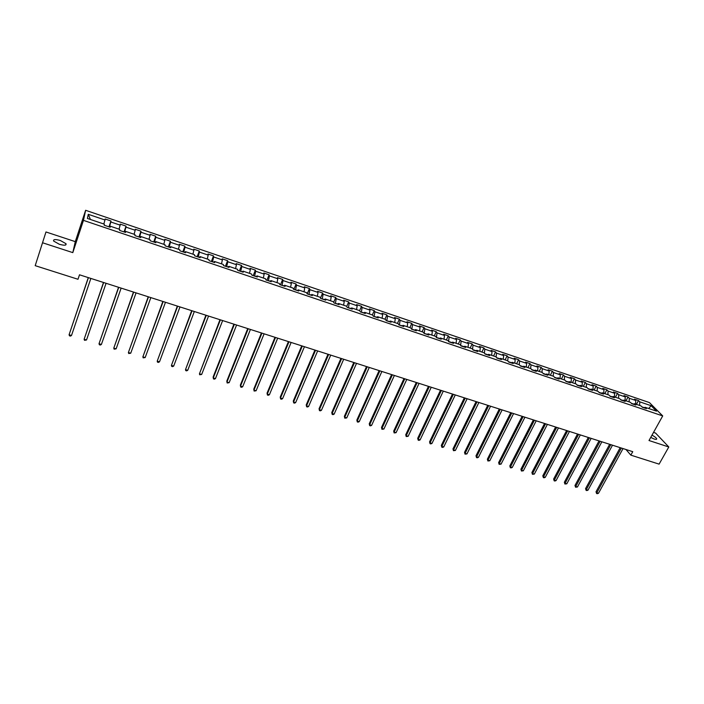<?xml version="1.0" encoding="UTF-8"?>
<svg xmlns="http://www.w3.org/2000/svg" width="704" height="704" viewBox="0 0 704 704"><rect width="100%" height="100%" fill="white"/><g stroke="black" fill="none" stroke-linecap="round" stroke-linejoin="round"><path stroke-width="1.06" d="M59.33 244.27C64.31 245.643 66.546 245.458 66.018 243.725L60.342 240.504C55.361 239.122 53.117 239.298 53.636 241.05L59.33 244.27M650.725 437.422L654.21 439.014C656.058 439.578 656.876 439.481 656.674 438.724C656.11 437.677 654.544 436.489 651.992 435.16M42.513 242.748L72.802 252.622L75.284 241.639L45.98 231.968L35.2 265.663L77.994 279.277L79.499 274.798L632.755 451.678L630.837 455.136L659.102 464.13L668.8 446.978L655.574 433.066L653.532 432.388M75.284 241.639L85.624 210.294L649.431 402.582L662.71 415.914L83.459 220.37L85.624 210.294M651.086 405.689L639.76 401.843L638.502 400.55L634.489 399.186L635.747 400.479L629.288 398.279L628.047 396.994L623.999 395.613L625.231 396.898L618.719 394.689L617.505 393.404L613.422 392.014L614.636 393.298L608.071 391.063L606.874 389.787L602.765 388.388L603.953 389.664L597.326 387.411L596.156 386.135L592.011 384.727L593.173 386.003L586.502 383.733L585.35 382.457L581.17 381.04L582.314 382.307L575.582 380.019L574.455 378.752L570.24 377.318L571.358 378.585L564.564 376.27L563.464 375.012L559.214 373.56L560.305 374.827L553.467 372.495L552.385 371.237L548.099 369.776L549.164 371.034L542.265 368.685L541.218 367.435L536.888 365.966L537.935 367.215L530.974 364.848L529.945 363.598L525.589 362.12L526.601 363.361L519.578 360.976L518.584 359.735L514.184 358.239L515.17 359.48L508.094 357.069L507.118 355.828L502.691 354.323L503.65 355.555L496.505 353.126L495.563 351.894L491.093 350.372L492.026 351.604L484.818 349.149L483.903 347.926L479.389 346.394L480.295 347.618L473.026 345.145L472.138 343.922L467.588 342.373L468.468 343.596L461.138 341.097L460.275 339.882L455.69 338.325L456.535 339.539L449.143 337.022L448.316 335.817L443.678 334.233L444.497 335.438L437.034 332.904L436.242 331.707L431.57 330.114L432.353 331.311L424.829 328.75L424.063 327.562L419.346 325.952L420.103 327.149L412.509 324.562L411.778 323.374L407.018 321.754L407.748 322.942L400.083 320.338L399.379 319.158L394.583 317.522L395.278 318.701L387.543 316.078L386.874 314.899L382.034 313.254L382.694 314.424L374.889 311.775L374.255 310.605L369.371 308.942L369.996 310.112L362.129 307.428L361.522 306.266L356.594 304.594L357.183 305.756L349.246 303.054L348.674 301.902L343.702 300.203L344.256 301.356L336.248 298.628L335.711 297.484L330.695 295.777L331.214 296.921L323.127 294.166L322.626 293.031L317.566 291.306L318.05 292.442L309.883 289.67L309.426 288.534L304.313 286.801L304.762 287.927L296.525 285.12L296.102 284.002L290.937 282.242L291.35 283.369L283.034 280.535L282.647 279.426L277.446 277.649L277.816 278.766L269.421 275.906L269.078 274.806L263.824 273.011L264.158 274.12L255.684 271.234L255.376 270.142L250.07 268.33L250.369 269.43L241.815 266.517L241.542 265.434L236.192 263.613L236.447 264.695L227.814 261.756L227.586 260.682L222.182 258.843L222.394 259.917L213.682 256.951L213.488 255.878L208.032 254.021L208.208 255.094L199.408 252.102L199.267 251.038L193.758 249.163L193.882 250.219L185.002 247.201L184.897 246.154L179.335 244.253L179.423 245.3L170.456 242.255L170.394 241.217L164.78 239.298L164.824 240.337L155.769 237.257L155.751 236.227L150.084 234.3L150.084 235.321L140.941 232.214L140.967 231.194L135.247 229.249L135.194 230.261L125.963 227.119L126.042 226.116L120.261 224.145L120.164 225.148L110.836 221.98L110.968 220.986L105.125 218.997L104.984 219.991L88.264 214.306L87.419 218.451L104.359 224.189L104.21 225.218L110.167 227.234L110.299 226.204L119.742 229.398L119.645 230.437L125.541 232.434L125.62 231.387L134.974 234.555L134.922 235.611L140.765 237.582L140.8 236.526L150.058 239.668L150.058 240.724L155.83 242.678L155.822 241.613L164.991 244.719L165.035 245.793L170.755 247.729L170.694 246.655L179.784 249.726L179.872 250.809L185.539 252.727L185.434 251.645L194.427 254.69L194.559 255.781L200.174 257.682L200.024 256.582L208.93 259.6L209.106 260.7L214.658 262.583L214.474 261.474L223.291 264.466L223.511 265.575L229.02 267.432L228.782 266.323L237.521 269.28L237.785 270.398L243.232 272.246L242.95 271.119L251.61 274.05L251.909 275.185L257.312 277.006L256.995 275.88L265.566 278.784L265.91 279.919L271.26 281.723L270.899 280.588L279.391 283.466L279.778 284.61L285.076 286.396L284.671 285.252L293.093 288.103L293.515 289.256L298.76 291.025L298.32 289.872L306.654 292.697L307.12 293.858L312.321 295.618L311.837 294.448L320.1 297.246L320.602 298.417L325.75 300.159L325.239 298.989L333.414 301.752L333.951 302.931L339.055 304.656L338.501 303.477L346.614 306.222L347.186 307.41L352.238 309.118L351.657 307.93L359.682 310.649L360.29 311.846L365.306 313.535L364.681 312.338L372.636 315.04L373.278 316.237L378.242 317.918L377.59 316.712L385.475 319.387L386.153 320.593L391.072 322.256L390.377 321.042L398.191 323.69L398.904 324.905L403.779 326.559L403.058 325.336L410.802 327.958L411.55 329.182L416.372 330.818L415.615 329.595L423.298 332.191L424.072 333.414L428.859 335.042L428.067 333.81L435.67 336.38L436.48 337.621L441.232 339.222L440.405 337.982L447.946 340.534L448.782 341.783L453.49 343.367L452.637 342.126L460.108 344.652L460.979 345.902L465.643 347.477L464.754 346.227L472.164 348.735L473.062 349.994L477.682 351.551L476.775 350.302L484.114 352.783L485.047 354.042L489.623 355.59L488.682 354.332L495.959 356.796L496.918 358.063L501.459 359.594L500.491 358.327L507.698 360.774L508.693 362.041L513.19 363.563L512.195 362.296L519.341 364.716L520.362 365.992L524.823 367.497L523.794 366.221L530.886 368.623L531.925 369.908L536.351 371.404L535.295 370.119L542.326 372.495L543.391 373.78L547.782 375.267L546.7 373.982L553.67 376.341L554.761 377.626L559.108 379.104L558.008 377.81L564.916 380.142L566.034 381.445L570.346 382.897L569.219 381.603L576.066 383.926L577.218 385.22L581.486 386.672L580.334 385.37L587.127 387.666L588.298 388.969L592.539 390.403L591.351 389.101L598.092 391.38L599.289 392.691L603.486 394.108L602.281 392.797L608.96 395.058L610.183 396.378L614.354 397.786L613.122 396.466L619.749 398.71L620.99 400.03L625.126 401.43L623.867 400.11L630.441 402.336L631.708 403.656L635.809 405.046L634.533 403.718L641.045 405.926L642.338 407.255L646.395 408.628L645.102 407.299L656.524 411.162L651.086 405.689L648.718 408.522M109.375 226.961L110 226.882M109.894 227.137L110.299 226.204M110.836 221.98L109.472 226.697M120.164 225.148L119.02 229.152M124.538 232.091L125.312 232.056M125.189 232.311L125.62 231.387M125.963 227.119L124.634 231.827M135.194 230.261L134.086 234.256M139.559 237.178L140.466 237.186M140.342 237.442L140.8 236.526M140.941 232.214L139.647 236.905M150.084 235.321L149.002 239.307M154.422 242.202L155.478 242.264M155.338 242.51L155.822 241.613M155.769 237.257L154.519 241.938M164.824 240.337L163.777 244.314M169.145 247.183L170.333 247.289M170.192 247.535L170.694 246.655M170.456 242.255L169.242 246.919M179.423 245.3L178.411 249.269M183.735 252.12L185.055 252.27M184.906 252.516L185.434 251.645M185.002 247.201L183.823 251.856M193.882 250.219L192.905 254.17M198.176 257.004L199.628 257.206M199.47 257.444L200.024 256.582M199.408 252.102L198.273 256.749M208.208 255.094L207.258 259.037M212.485 261.844L214.06 262.09M213.902 262.319L214.474 261.474M213.682 256.951L212.582 261.589M222.394 259.917L221.478 263.85M226.653 266.64L228.351 266.922M228.193 267.159L228.782 266.323M227.814 261.756L226.75 266.385M236.447 264.695L235.558 268.62M240.689 271.383L242.51 271.718M242.343 271.946L242.95 271.119M241.815 266.517L240.786 271.128M250.369 269.43L249.506 273.346M254.593 276.091L256.538 276.461M256.362 276.69L256.995 275.88M255.684 271.234L254.69 275.836M264.158 274.12L263.331 278.018M268.365 280.746L270.433 281.16M270.248 281.389L270.899 280.588M269.421 275.906L268.462 280.5M277.816 278.766L277.015 282.656M282.014 285.366L284.196 285.815M284.002 286.035L284.671 285.252M283.034 280.535L282.11 285.111M291.35 283.369L290.585 287.25M295.53 289.934L297.827 290.435M297.634 290.646L298.32 289.872M296.525 285.12L295.627 289.687M304.762 287.927L304.022 291.799M308.924 294.466L311.326 295.002M311.133 295.214L311.837 294.448M309.883 289.67L309.021 294.219M318.05 292.442L317.328 296.305M322.194 298.954L324.711 299.526M324.509 299.737L325.239 298.989M323.127 294.166L322.3 298.716M331.214 296.921L330.528 300.775M335.342 303.406L337.964 304.014M337.762 304.225L338.501 303.477M336.248 298.628L335.447 303.16M344.256 301.356L343.596 305.202M348.374 307.815L351.102 308.458M350.891 308.66L351.657 307.93M349.246 303.054L348.48 307.569M357.183 305.756L356.55 309.584M361.284 312.18L364.118 312.866M363.898 313.069L364.681 312.338M362.129 307.428L361.39 311.942M369.996 310.112L369.389 313.931M374.079 316.51L377.018 317.231M376.79 317.425L377.59 316.712M374.889 311.775L374.185 316.272M382.694 314.424L382.105 318.243M386.76 320.795L389.796 321.552M389.567 321.746L390.377 321.042M387.543 316.078L386.866 320.558M395.278 318.701L394.715 322.511M399.326 325.046L402.459 325.838M402.23 326.031L403.058 325.336M400.083 320.338L399.432 324.817M407.748 322.942L407.202 326.744M411.778 329.261L415.008 330.088M414.77 330.273L415.615 329.595M412.509 324.562L411.893 329.032M420.103 327.149L419.593 330.933M424.125 333.441L427.451 334.294M427.205 334.479L428.067 333.81M424.829 328.75L424.23 333.203M432.353 331.311L431.86 335.095M436.401 337.489L439.771 338.466M439.534 338.65L440.405 337.982M437.034 332.904L436.471 337.348M444.497 335.438L444.03 339.214M448.58 341.484L451.994 342.602M451.748 342.778L452.637 342.126M449.143 337.022L448.598 341.449M456.535 339.539L456.086 343.297M464.103 346.694L460.733 345.558M463.848 346.878L464.754 346.227M461.138 341.097L460.636 345.409M468.468 343.596L468.046 347.345M476.106 350.759L472.815 349.642M475.851 350.935L476.775 350.302M473.026 345.145L472.569 349.298M480.295 347.618L479.89 351.358M488.004 354.781L484.783 353.698M487.749 354.957L488.682 354.332M484.818 349.149L484.396 353.162M492.026 351.604L491.638 355.335M499.805 358.776L496.654 357.711M499.541 358.952L500.491 358.327M496.505 353.126L496.118 357.007M503.65 355.555L503.29 359.278M511.5 362.736L508.411 361.689M511.227 362.903L512.195 362.296M508.094 357.069L507.734 360.818M515.17 359.48L514.835 363.185M523.09 366.652L520.08 365.631M522.817 366.819L523.794 366.221M519.578 360.976L519.253 364.681M526.601 363.361L526.284 367.066M534.582 370.542L531.634 369.547M534.31 370.709L535.295 370.119M530.974 364.848L530.658 368.544M537.935 367.215L537.636 370.911M545.978 374.396L543.101 373.428M545.697 374.563L546.7 373.982M542.265 368.685L541.974 372.381M549.164 371.034L548.891 374.722M557.278 378.224L554.462 377.274M556.996 378.382L558.008 377.81M553.467 372.495L553.194 376.174M560.305 374.827L560.05 378.497M568.48 382.017L565.726 381.084M568.19 382.175L569.219 381.603M564.564 376.27L564.318 379.94M571.358 378.585L571.111 382.246M579.586 385.774L576.893 384.859M579.295 385.924L580.334 385.37M575.582 380.019L575.344 383.68M582.314 382.307L582.085 385.959M590.594 389.497L587.972 388.608M590.304 389.655L591.351 389.101M586.502 383.733L586.282 387.385M593.173 386.003L592.97 389.646M601.515 393.193L598.954 392.322M601.225 393.342L602.281 392.797M597.326 387.411L597.133 391.054M603.953 389.664L603.768 393.298M612.348 396.854L609.849 396.009M612.049 397.003L613.122 396.466M608.071 391.063L607.895 394.698M614.636 393.298L614.469 396.924M623.084 400.488L620.646 399.67M622.785 400.638L623.867 400.11M618.719 394.689L618.561 398.314M625.231 396.898L625.082 400.523M633.741 404.096L631.356 403.286M633.433 404.246L634.533 403.718M629.288 398.279L629.138 401.896M635.747 400.479L635.615 404.087M644.301 407.669L641.978 406.886M643.993 407.81L645.102 407.299M639.76 401.843L639.637 405.451M72.802 252.622L83.459 220.37M662.71 415.914L649 440.528L668.8 446.978M625.953 449.495L630.837 455.136M88.264 214.306L90.42 219.472M104.984 219.991L103.805 224.004M638.502 400.55L636.425 404.36M628.047 396.994L625.97 400.822M617.505 393.404L615.437 397.25M606.874 389.787L604.815 393.659M596.156 386.135L594.097 390.034M585.35 382.457L583.299 386.373M574.455 378.752L572.414 382.686M563.464 375.012L561.431 378.963M552.385 371.237L550.361 375.214M541.218 367.435L539.194 371.439M529.945 363.598L527.93 367.62M518.584 359.735L516.578 363.774M507.118 355.828L505.12 359.902M495.563 351.894L493.566 355.986M483.903 347.926L481.914 352.044M472.138 343.922L470.166 348.058M460.275 339.882L458.313 344.045M448.316 335.817L446.354 339.997M436.242 331.707L434.289 335.914M424.063 327.562L422.118 331.795M411.778 323.374L409.842 327.633M399.379 319.158L397.461 323.444M386.874 314.899L384.956 319.211M374.255 310.605L372.354 314.943M361.522 306.266L359.63 310.631M348.674 301.902L346.72 306.451M335.711 297.484L333.67 302.306M322.626 293.031L320.478 298.144M309.426 288.534L307.208 293.885M296.102 284.002L293.894 289.388M282.647 279.426L280.465 284.838M269.078 274.806L266.904 280.254M255.376 270.142L253.22 275.625M241.542 265.434L239.404 270.952M227.586 260.682L225.456 266.235M213.488 255.878L211.376 261.474M199.267 251.038L197.173 256.661M184.897 246.154L182.82 251.812M170.394 241.217L168.335 246.91M155.751 236.227L153.71 241.965M140.967 231.194L138.943 236.966M126.042 226.116L124.036 231.924M110.968 220.986L108.979 226.829M620.198 447.665L596.024 491.762L596.798 492.8L621.359 448.034M598.47 493.293L597.256 493.706L596.587 493.504L596.798 492.8L598.47 493.293L623.049 448.571M596.587 493.504L596.024 491.762M609.664 444.294L585.552 488.629L586.309 489.658L610.808 444.655M587.998 490.16L586.784 490.574L586.115 490.371L586.309 489.658L587.998 490.16L612.506 445.201M586.115 490.371L585.552 488.629M599.034 440.898L574.992 485.461L575.74 486.49L600.16 441.258M577.438 487.001L575.555 487.212L575.74 486.49L577.438 487.001L601.876 441.804M575.555 487.212L574.992 485.461M588.315 437.466L564.353 482.266L565.083 483.296L589.433 437.826M566.799 483.815L564.907 484.026L565.083 483.296L566.799 483.815L591.158 438.372M564.907 484.026L564.353 482.266M577.518 434.016L553.626 479.054L554.338 480.084L578.609 434.368M556.063 480.594L554.858 481.026L554.171 480.814L554.338 480.084L556.063 480.594L580.351 434.922M554.171 480.814L553.626 479.054M566.623 430.531L542.802 475.816L543.506 476.837L567.697 430.874M545.248 477.356L544.042 477.787L543.347 477.576L543.506 476.837L545.248 477.356L569.448 431.438M543.347 477.576L542.802 475.816M555.632 427.02L531.898 472.542L532.585 473.563L556.697 427.354M534.336 474.091L532.435 474.311L532.585 473.563L534.336 474.091L558.466 427.926M532.435 474.311L531.898 472.542M544.562 423.482L520.907 469.242L521.567 470.263L545.6 423.808M523.336 470.8L521.435 471.02L521.567 470.263L523.336 470.8L547.386 424.38M521.435 471.02L520.907 469.242M533.386 419.91L509.819 465.925L510.462 466.946L534.406 420.235M512.248 467.474L511.051 467.914L510.338 467.702L510.462 466.946L512.248 467.474L536.21 420.807M510.338 467.702L509.819 465.925M522.122 416.31L498.634 462.572L499.268 463.593L523.125 416.627M501.072 464.13L499.154 464.358L499.268 463.593L501.072 464.13L524.938 417.208M499.154 464.358L498.634 462.572M510.761 412.676L487.362 459.193L487.978 460.205L511.746 412.993M489.79 460.75L487.872 460.988L487.978 460.205L489.79 460.75L513.577 413.574M487.872 460.988L487.362 459.193M499.303 409.015L476.001 455.787L476.59 456.799L500.271 409.323M478.421 457.345L477.233 457.802L476.502 457.582L476.59 456.799L478.421 457.345L502.119 409.913M476.502 457.582L476.001 455.787M487.749 405.319L464.534 452.346L465.106 453.358L488.699 405.618M466.954 453.913L465.036 454.15L465.106 453.358L466.954 453.913L490.556 406.217M465.036 454.15L464.534 452.346M476.098 401.588L452.971 448.888L453.534 449.891L477.022 401.887M455.391 450.454L453.464 450.692L453.534 449.891L455.391 450.454L478.896 402.486M453.464 450.692L452.971 448.888M464.341 397.83L441.32 445.386L441.857 446.398L465.247 398.121M443.731 446.961L442.552 447.427L441.804 447.198L441.857 446.398L443.731 446.961L467.139 398.728M441.804 447.198L441.32 445.386M452.487 394.046L429.563 441.866L430.074 442.869L453.367 394.328M431.974 443.432L430.795 443.907L430.038 443.678L430.074 442.869L431.974 443.432L455.277 394.935M430.038 443.678L429.563 441.866M440.519 390.218L417.701 438.31L418.202 439.314L441.382 390.491M420.112 439.886L418.933 440.361L418.176 440.132L418.202 439.314L420.112 439.886L443.309 391.107M418.176 440.132L417.701 438.31M428.454 386.364L405.742 434.729L406.217 435.723L429.299 386.628M408.144 436.304L406.208 436.55L406.217 435.723L408.144 436.304L431.244 387.253M406.208 436.55L405.742 434.729M416.284 382.474L393.677 431.112L394.134 432.106L417.102 382.73M396.079 432.687L394.134 432.942L394.134 432.106L396.079 432.687L419.065 383.354M394.134 432.942L393.677 431.112M404.008 378.55L381.506 427.46L381.946 428.454L404.8 378.796M383.909 429.044L381.955 429.299L381.946 428.454L383.909 429.044L406.78 379.43M381.955 429.299L381.506 427.46M391.618 374.581L369.239 423.782L369.653 424.776L392.392 374.827M371.624 425.366L370.471 425.858L369.679 425.621L369.653 424.776L371.624 425.366L394.381 375.47M369.679 425.621L369.239 423.782M379.122 370.586L356.849 420.068L357.245 421.062L379.87 370.832M359.242 421.652L358.081 422.154L357.289 421.916L357.245 421.062L359.242 421.652L381.885 371.474M357.289 421.916L356.849 420.068M366.511 366.555L344.362 416.328L344.731 417.314L367.233 366.793M346.746 417.912L344.784 418.176L344.731 417.314L346.746 417.912L369.266 367.435M344.784 418.176L344.362 416.328M353.786 362.49L331.76 412.544L332.112 413.53L354.482 362.71M334.136 414.137L332.992 414.647L332.182 414.401L332.112 413.53L334.136 414.137L356.532 363.37M332.182 414.401L331.76 412.544M340.947 358.389L319.053 408.734L319.37 409.719L341.625 358.6M321.42 410.335L320.276 410.846L319.458 410.599L319.37 409.719L321.42 410.335L343.693 359.26M319.458 410.599L319.053 408.734M327.994 354.244L306.222 404.888L306.522 405.874L328.636 354.455M308.59 406.49L307.446 407.009L306.627 406.762L306.522 405.874L308.59 406.49L330.73 355.115M306.627 406.762L306.222 404.888M314.926 350.064L293.278 401.016L293.559 401.984L315.542 350.266M295.645 402.609L294.51 403.137L293.674 402.882L293.559 401.984L295.645 402.609L317.645 350.935M293.674 402.882L293.278 401.016M301.726 345.849L280.227 397.1L280.474 398.068L302.324 346.034M282.577 398.702L281.45 399.23L280.606 398.974L280.474 398.068L282.577 398.702L304.445 346.72M280.606 398.974L280.227 397.1M288.42 341.59L267.045 393.149L267.274 394.117L288.983 341.774M269.403 394.75L268.268 395.287L267.423 395.032L267.274 394.117L269.403 394.75L291.13 342.461M267.423 395.032L267.045 393.149M274.982 337.295L253.757 389.162L253.959 390.13L275.519 337.471M256.098 390.773L254.118 391.054L253.959 390.13L256.098 390.773L277.684 338.158M254.118 391.054L253.757 389.162M261.422 332.957L240.337 385.141L240.513 386.1L261.923 333.124M242.678 386.751L241.56 387.297L240.698 387.033L240.513 386.1L242.678 386.751L264.114 333.819M247.729 328.583L226.802 381.084L226.952 382.043L248.213 328.742M229.134 382.694L227.146 382.985L226.952 382.043L229.134 382.694L250.413 329.446M233.913 324.166L213.136 376.992L213.259 377.942L234.362 324.315M215.459 378.602L214.35 379.157L213.47 378.893L213.259 377.942L215.459 378.602L236.588 325.028M219.965 319.713L199.443 373.806L220.387 319.845M201.661 374.466L199.672 374.766L199.443 373.806L201.661 374.466L222.64 320.566M205.894 315.207L185.495 369.626L206.281 315.33M187.739 370.295L186.639 370.867L185.742 370.594L185.495 369.626L187.739 370.295L208.551 316.061M191.682 310.666L171.424 365.411L192.034 310.781M173.686 366.089L172.594 366.661L171.688 366.388L171.424 365.411L173.686 366.089L194.33 311.511M177.329 306.082L157.212 361.161L177.654 306.187M159.5 361.838L158.409 362.419L157.494 362.146L157.212 361.161L159.5 361.838L179.969 306.926M162.844 301.444L142.868 356.858L163.143 301.541M145.174 357.553L143.176 357.861L142.868 356.858L145.174 357.553L165.475 302.289M148.218 296.771L128.392 352.528L148.482 296.859M130.724 353.223L128.718 353.54L128.392 352.528L130.724 353.223L150.841 297.607M133.452 292.054L113.775 348.146L133.681 292.125M116.125 348.85L114.118 349.166L113.775 348.146L116.125 348.85L136.066 292.882M118.545 287.285L99.018 343.728L118.738 287.346M101.394 344.441L100.329 345.048L99.378 344.758L99.018 343.728L101.394 344.441L121.141 288.112M103.488 282.471L84.119 339.266L103.646 282.524M86.522 339.988L84.506 340.314L84.119 339.266L86.522 339.988L106.075 283.298M88.282 277.614L69.08 334.761L88.405 277.649M71.5 335.491L70.453 336.107L69.485 335.817L69.08 334.761L71.5 335.491L90.86 278.432M65.586 245.027L66.018 243.725M656.322 439.349L656.674 438.724"/></g></svg>
